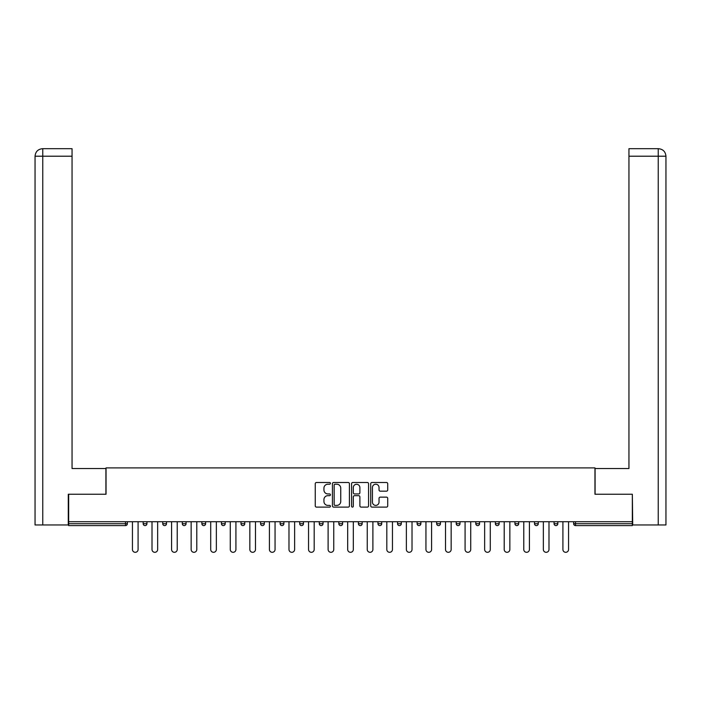 <?xml version="1.0" encoding="UTF-8"?>
<svg xmlns="http://www.w3.org/2000/svg" width="701" height="701" viewBox="0 0 701 701"><rect width="100%" height="100%" fill="white"/><g stroke="black" fill="none" stroke-linecap="round" stroke-linejoin="round"><path stroke-width="1.05" d="M330.434 483.357A0.859 0.859 0 0 0 329.566 482.49L316.493 482.49A1.236 1.236 0 0 0 315.257 483.725L315.257 505.885A1.236 1.236 0 0 0 316.493 507.112L329.566 507.112A0.859 0.859 0 0 0 330.434 506.253A0.859 0.859 0 0 0 329.566 505.395L327.875 505.395A3.943 3.943 0 0 1 323.941 501.452L323.941 499.603A3.943 3.943 0 0 1 327.875 495.668L329.566 495.668A0.859 0.859 0 0 0 330.434 494.801A0.859 0.859 0 0 0 329.566 493.942L327.875 493.942A3.943 3.943 0 0 1 323.941 489.999L323.941 488.159A3.943 3.943 0 0 1 327.875 484.216L329.566 484.216A0.859 0.859 0 0 0 330.434 483.357M386.479 491.173A1.236 1.236 0 0 0 387.714 489.938L387.714 483.725A1.236 1.236 0 0 0 386.479 482.49L371.951 482.49A1.236 1.236 0 0 0 370.724 483.725L370.724 505.885A1.236 1.236 0 0 0 371.951 507.112L386.479 507.112A1.236 1.236 0 0 0 387.714 505.885L387.714 498.376A1.236 1.236 0 0 0 386.479 497.14L380.266 497.14A1.236 1.236 0 0 0 379.031 498.376L379.031 502.1A3.295 3.295 0 0 1 375.736 505.395A3.295 3.295 0 0 1 372.441 502.1L372.441 487.51A3.295 3.295 0 0 1 375.736 484.216A3.295 3.295 0 0 1 379.031 487.51L379.031 489.938A1.236 1.236 0 0 0 380.266 491.173L386.479 491.173M72.054 148.691L42.586 148.691L72.054 148.691L72.054 156.209L42.761 156.209L42.761 524.97L68.286 524.97L68.286 494.24L106.044 494.24L106.044 467.9L594.956 467.9L594.956 494.24L632.337 494.24L632.337 521.71L68.663 521.71L68.663 523.717L125.479 523.717L125.479 521.71M68.663 494.24L68.663 521.71M349.422 483.725A1.236 1.236 0 0 0 348.195 482.49L333.667 482.49A1.236 1.236 0 0 0 332.432 483.725L332.432 505.885A1.236 1.236 0 0 0 333.667 507.112L348.195 507.112A1.236 1.236 0 0 0 349.422 505.885L349.422 483.725M352.805 482.49L367.333 482.49A1.236 1.236 0 0 1 368.568 483.725L368.568 505.885A1.236 1.236 0 0 1 367.333 507.112L361.12 507.112A1.236 1.236 0 0 1 359.885 505.885L359.885 496.895A1.236 1.236 0 0 0 358.658 495.668L354.531 495.668A1.236 1.236 0 0 0 353.304 496.895L353.304 506.253A0.859 0.859 0 0 1 352.437 507.112A0.859 0.859 0 0 1 351.578 506.253L351.578 483.725A1.236 1.236 0 0 1 352.805 482.49M125.479 525.601A1.884 1.884 0 0 0 127.363 523.717L125.479 523.717L125.479 525.601A1.884 1.884 0 0 0 127.363 523.717L127.363 521.71L127.363 523.717A1.884 1.884 0 0 1 125.479 525.601L68.663 525.601L68.663 523.717M632.337 521.71L632.337 525.601L575.521 525.601A1.884 1.884 0 0 1 573.637 523.717L573.637 521.71M143.17 521.71L143.17 523.717L143.17 521.71M145.046 525.601A1.884 1.884 0 0 1 143.17 523.717A1.884 1.884 0 0 0 145.046 525.601A1.884 1.884 0 0 0 146.93 523.717L146.93 521.71L146.93 523.717A1.884 1.884 0 0 1 145.046 525.601A1.884 1.884 0 0 1 143.17 523.717L146.93 523.717A1.884 1.884 0 0 1 145.046 525.601M162.737 521.71L162.737 523.717L162.737 521.71M166.496 521.71L166.496 523.717L166.496 521.71M182.304 521.71L182.304 523.717L182.304 521.71M186.063 521.71L186.063 523.717L186.063 521.71M201.87 521.71L201.87 523.717L201.87 521.71M205.63 521.71L205.63 523.717L205.63 521.71M221.437 523.717A1.884 1.884 0 0 0 223.312 525.601A1.884 1.884 0 0 0 225.196 523.717A1.884 1.884 0 0 1 223.312 525.601A1.884 1.884 0 0 0 225.196 523.717L225.196 521.71L225.196 523.717L221.437 523.717A1.884 1.884 0 0 0 223.312 525.601A1.884 1.884 0 0 1 221.437 523.717L221.437 521.71M244.763 521.71L244.763 523.717L241.004 523.717A1.884 1.884 0 0 0 242.879 525.601A1.884 1.884 0 0 1 241.004 523.717L241.004 521.71M260.57 521.71L260.57 523.717L260.57 521.71M264.33 521.71L264.33 523.717L264.33 521.71M280.137 521.71L280.137 523.717L280.137 521.71M283.896 521.71L283.896 523.717A1.884 1.884 0 0 1 282.012 525.601A1.884 1.884 0 0 1 280.137 523.717L283.896 523.717A1.884 1.884 0 0 1 282.012 525.601M299.704 521.71L299.704 523.717L299.704 521.71M303.463 521.71L303.463 523.717L303.463 521.71M319.27 523.717A1.884 1.884 0 0 0 321.146 525.601A1.884 1.884 0 0 0 323.03 523.717L323.03 521.71L323.03 523.717L319.27 523.717A1.884 1.884 0 0 0 321.146 525.601A1.884 1.884 0 0 1 319.27 523.717L319.27 521.71M338.837 521.71L338.837 523.717L338.837 521.71M342.596 521.71L342.596 523.717L342.596 521.71M358.404 521.71L358.404 523.717L358.404 521.71M362.163 521.71L362.163 523.717L362.163 521.71M377.97 521.71L377.97 523.717L377.97 521.71M381.73 521.71L381.73 523.717L381.73 521.71M401.296 521.71L401.296 523.717A1.884 1.884 0 0 1 399.421 525.601A1.884 1.884 0 0 1 397.537 523.717L397.537 521.71M420.863 521.71L420.863 523.717A1.884 1.884 0 0 1 418.988 525.601A1.884 1.884 0 0 1 417.104 523.717L417.104 521.71M440.43 521.71L440.43 523.717A1.884 1.884 0 0 1 438.554 525.601A1.884 1.884 0 0 1 436.67 523.717L436.67 521.71M459.996 521.71L459.996 523.717A1.884 1.884 0 0 1 458.121 525.601A1.884 1.884 0 0 1 456.237 523.717L456.237 521.71M477.688 525.601A1.884 1.884 0 0 0 479.563 523.717L479.563 521.71L479.563 523.717A1.884 1.884 0 0 1 477.688 525.601A1.884 1.884 0 0 1 475.804 523.717L475.804 521.71M499.13 521.71L499.13 523.717A1.884 1.884 0 0 1 497.254 525.601A1.884 1.884 0 0 1 495.37 523.717L495.37 521.71M514.937 521.71L514.937 523.717L514.937 521.71M518.696 521.71L518.696 523.717A1.884 1.884 0 0 1 516.821 525.601A1.884 1.884 0 0 1 514.937 523.717L518.696 523.717A1.884 1.884 0 0 1 516.821 525.601M536.388 525.601A1.884 1.884 0 0 0 538.263 523.717L538.263 521.71L538.263 523.717A1.884 1.884 0 0 1 536.388 525.601A1.884 1.884 0 0 1 534.504 523.717L534.504 521.71M554.07 521.71L554.07 523.717L554.07 521.71M557.83 521.71L557.83 523.717A1.884 1.884 0 0 1 555.954 525.601A1.884 1.884 0 0 1 554.07 523.717L557.83 523.717A1.884 1.884 0 0 1 555.954 525.601A1.884 1.884 0 0 0 557.83 523.717M164.612 525.601A1.884 1.884 0 0 1 162.737 523.717A1.884 1.884 0 0 0 164.612 525.601A1.884 1.884 0 0 0 166.496 523.717A1.884 1.884 0 0 1 164.612 525.601A1.884 1.884 0 0 1 162.737 523.717L166.496 523.717A1.884 1.884 0 0 1 164.612 525.601M184.179 525.601A1.884 1.884 0 0 1 182.304 523.717A1.884 1.884 0 0 0 184.179 525.601A1.884 1.884 0 0 0 186.063 523.717A1.884 1.884 0 0 1 184.179 525.601A1.884 1.884 0 0 1 182.304 523.717L186.063 523.717A1.884 1.884 0 0 1 184.179 525.601M203.746 525.601A1.884 1.884 0 0 1 201.87 523.717A1.884 1.884 0 0 0 203.746 525.601A1.884 1.884 0 0 0 205.63 523.717A1.884 1.884 0 0 1 203.746 525.601A1.884 1.884 0 0 1 201.87 523.717L205.63 523.717A1.884 1.884 0 0 1 203.746 525.601M242.879 525.601A1.884 1.884 0 0 0 244.763 523.717A1.884 1.884 0 0 1 242.879 525.601A1.884 1.884 0 0 1 241.004 523.717M262.446 525.601A1.884 1.884 0 0 1 260.57 523.717L264.33 523.717A1.884 1.884 0 0 1 262.446 525.601A1.884 1.884 0 0 0 264.33 523.717A1.884 1.884 0 0 1 262.446 525.601M301.579 525.601A1.884 1.884 0 0 1 299.704 523.717L303.463 523.717A1.884 1.884 0 0 1 301.579 525.601A1.884 1.884 0 0 0 303.463 523.717M340.712 525.601A1.884 1.884 0 0 1 338.837 523.717L342.596 523.717A1.884 1.884 0 0 1 340.712 525.601A1.884 1.884 0 0 0 342.596 523.717M360.288 525.601A1.884 1.884 0 0 1 358.404 523.717L362.163 523.717A1.884 1.884 0 0 1 360.288 525.601A1.884 1.884 0 0 0 362.163 523.717M379.854 525.601A1.884 1.884 0 0 1 377.97 523.717A1.884 1.884 0 0 0 379.854 525.601A1.884 1.884 0 0 0 381.73 523.717A1.884 1.884 0 0 1 379.854 525.601A1.884 1.884 0 0 1 377.97 523.717L381.73 523.717M575.521 521.71L575.521 525.601A1.884 1.884 0 0 1 573.637 523.717L632.337 523.717M335.017 484.216A0.859 0.859 0 0 0 334.158 485.074L334.158 504.527A0.859 0.859 0 0 0 335.017 505.395L336.804 505.395A3.943 3.943 0 0 0 340.747 501.452L340.747 488.159A3.943 3.943 0 0 0 336.804 484.216L335.017 484.216M359.885 487.572A3.295 3.295 0 0 0 356.59 484.277A3.295 3.295 0 0 0 353.304 487.572L353.304 492.715A1.236 1.236 0 0 0 354.531 493.942L358.658 493.942A1.236 1.236 0 0 0 359.885 492.715L359.885 487.572M132.445 549.488L132.445 521.71L132.445 549.488A2.822 2.822 0 0 0 135.267 552.309A2.822 2.822 0 0 0 138.088 549.488L138.088 521.71M105.912 494.24L105.912 468.531L72.054 468.531L72.054 156.209M42.761 524.97L35.05 524.97L35.05 449.709L35.05 524.97M42.761 148.691L44.461 148.691L42.761 148.691L42.761 156.209L35.05 156.209L35.05 449.709L35.05 156.209C35.497 151.644 38.003 149.138 42.568 148.691C38.003 149.138 35.488 151.644 35.05 156.209L35.05 449.709L35.05 156.209M595.088 494.24L595.088 468.531L628.946 468.531L628.946 148.691L658.414 148.691L628.946 148.691M665.95 449.709L665.95 156.209L665.95 524.97L632.714 524.97L632.337 494.24M658.239 148.691L656.539 148.691L658.239 148.691L658.239 156.209L628.946 156.209M658.239 524.97L658.239 156.209L665.95 156.209C665.503 151.644 662.997 149.138 658.432 148.691M152.012 549.488L152.012 521.71L152.012 549.488A2.822 2.822 0 0 0 154.833 552.309A2.822 2.822 0 0 0 157.655 549.488L157.655 521.71M171.579 549.488L171.579 521.71L171.579 549.488A2.822 2.822 0 0 0 174.4 552.309A2.822 2.822 0 0 0 177.222 549.488L177.222 521.71M191.145 549.488L191.145 521.71L191.145 549.488A2.822 2.822 0 0 0 193.967 552.309A2.822 2.822 0 0 0 196.788 549.488L196.788 521.71M210.712 549.488L210.712 521.71L210.712 549.488A2.822 2.822 0 0 0 213.533 552.309A2.822 2.822 0 0 0 216.355 549.488L216.355 521.71M230.279 549.488L230.279 521.71L230.279 549.488A2.822 2.822 0 0 0 233.1 552.309A2.822 2.822 0 0 0 235.922 549.488L235.922 521.71M249.845 549.488L249.845 521.71L249.845 549.488A2.822 2.822 0 0 0 252.667 552.309A2.822 2.822 0 0 0 255.488 549.488L255.488 521.71M269.412 549.488L269.412 521.71L269.412 549.488A2.822 2.822 0 0 0 272.233 552.309A2.822 2.822 0 0 0 275.055 549.488L275.055 521.71M288.978 549.488L288.978 521.71L288.978 549.488A2.822 2.822 0 0 0 291.8 552.309A2.822 2.822 0 0 0 294.622 549.488L294.622 521.71M308.545 549.488L308.545 521.71L308.545 549.488A2.822 2.822 0 0 0 311.367 552.309A2.822 2.822 0 0 0 314.188 549.488L314.188 521.71M328.112 549.488L328.112 521.71L328.112 549.488A2.822 2.822 0 0 0 330.933 552.309A2.822 2.822 0 0 0 333.755 549.488L333.755 521.71M347.678 549.488L347.678 521.71L347.678 549.488A2.822 2.822 0 0 0 350.5 552.309A2.822 2.822 0 0 0 353.322 549.488L353.322 521.71M367.245 549.488L367.245 521.71L367.245 549.488A2.822 2.822 0 0 0 370.067 552.309A2.822 2.822 0 0 0 372.888 549.488L372.888 521.71M386.812 549.488L386.812 521.71L386.812 549.488A2.822 2.822 0 0 0 389.633 552.309A2.822 2.822 0 0 0 392.455 549.488L392.455 521.71M406.378 549.488L406.378 521.71L406.378 549.488A2.822 2.822 0 0 0 409.2 552.309A2.822 2.822 0 0 0 412.022 549.488L412.022 521.71M425.945 549.488L425.945 521.71L425.945 549.488A2.822 2.822 0 0 0 428.767 552.309A2.822 2.822 0 0 0 431.588 549.488L431.588 521.71M445.512 549.488L445.512 521.71L445.512 549.488A2.822 2.822 0 0 0 448.333 552.309A2.822 2.822 0 0 0 451.155 549.488L451.155 521.71M465.078 549.488L465.078 521.71L465.078 549.488A2.822 2.822 0 0 0 467.9 552.309A2.822 2.822 0 0 0 470.722 549.488L470.722 521.71M484.645 549.488L484.645 521.71L484.645 549.488A2.822 2.822 0 0 0 487.467 552.309A2.822 2.822 0 0 0 490.288 549.488L490.288 521.71M504.212 549.488L504.212 521.71L504.212 549.488A2.822 2.822 0 0 0 507.033 552.309A2.822 2.822 0 0 0 509.855 549.488L509.855 521.71M523.778 549.488L523.778 521.71L523.778 549.488A2.822 2.822 0 0 0 526.6 552.309A2.822 2.822 0 0 0 529.421 549.488L529.421 521.71M543.345 549.488L543.345 521.71L543.345 549.488A2.822 2.822 0 0 0 546.167 552.309A2.822 2.822 0 0 0 548.988 549.488L548.988 521.71M562.912 549.488L562.912 521.71L562.912 549.488A2.822 2.822 0 0 0 565.733 552.309A2.822 2.822 0 0 0 568.555 549.488L568.555 521.71M321.146 525.601A1.884 1.884 0 0 0 323.03 523.717M399.421 525.601A1.884 1.884 0 0 0 401.296 523.717L397.537 523.717M418.988 525.601A1.884 1.884 0 0 0 420.863 523.717L417.104 523.717M438.554 525.601A1.884 1.884 0 0 0 440.43 523.717L436.67 523.717M458.121 525.601A1.884 1.884 0 0 0 459.996 523.717L456.237 523.717M479.563 523.717L475.804 523.717M497.254 525.601A1.884 1.884 0 0 0 499.13 523.717L495.37 523.717M538.263 523.717L534.504 523.717M575.521 525.601A1.884 1.884 0 0 1 573.637 523.717"/></g></svg>
